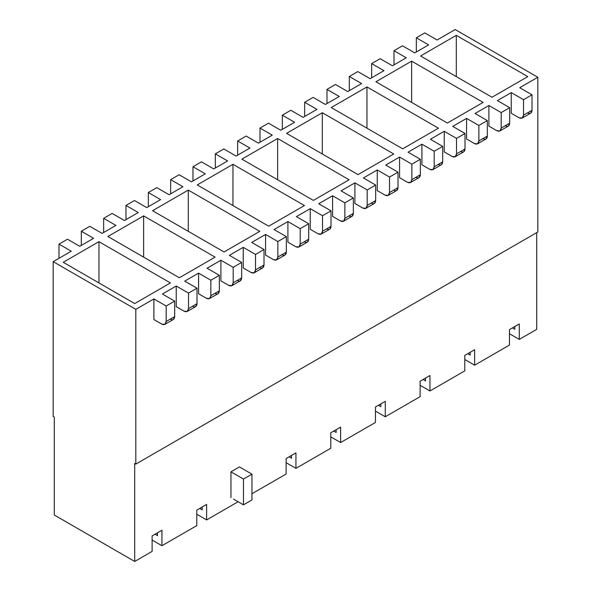 <?xml version="1.0" encoding="UTF-8"?>
<svg xmlns="http://www.w3.org/2000/svg" width="591" height="591" viewBox="0 0 591 591"><rect width="100%" height="100%" fill="white"/><g stroke="black" fill="none" stroke-linecap="round" stroke-linejoin="round"><path stroke-width="0.89" d="M152.116 535.919L161.941 530.245L161.941 545.722L196.781 525.606L196.781 510.129L206.614 504.455L206.614 519.932L238.099 501.752L206.614 519.932L196.781 514.259L206.614 519.932L238.099 501.752L206.614 519.932L206.614 504.455L196.781 510.129L196.781 525.606L161.941 545.722L196.781 525.606L161.941 545.722L152.116 540.048L161.941 545.722L161.941 530.245L152.116 535.919L152.116 551.396L152.116 535.919M251.951 493.751L286.118 474.026L286.118 458.55L295.943 452.876L295.943 468.353L330.79 448.237L330.79 432.76L340.615 427.086L340.615 442.563L375.455 422.447L375.455 406.977L385.28 401.304L385.28 416.773L420.127 396.657L420.127 381.188L429.952 375.514L429.952 390.983L464.792 370.867L464.792 355.398L474.617 349.724L474.617 365.194L509.457 345.078L509.457 329.608L519.29 323.934L519.29 339.404L536.709 329.35L536.709 232.64L536.709 329.35L519.29 339.404L509.457 333.73L519.29 339.404L536.709 329.35L519.29 339.404L519.29 323.934L509.457 329.608L509.457 345.078L474.617 365.194L464.792 359.52L474.617 365.194L509.457 345.078L474.617 365.194L474.617 349.724L464.792 355.398L464.792 370.867L429.952 390.983L420.127 385.31L429.952 390.983L464.792 370.867L429.952 390.983L429.952 375.514L420.127 381.188L420.127 396.657L385.28 416.773L375.455 411.1L385.28 416.773L420.127 396.657L385.28 416.773L385.28 401.304L375.455 406.977L375.455 422.447L340.615 442.563L330.79 436.889L340.615 442.563L375.455 422.447L340.615 442.563L340.615 427.086L330.79 432.76L330.79 448.237L295.943 468.353L286.118 462.679L295.943 468.353L330.79 448.237L295.943 468.353L295.943 452.876L286.118 458.55L286.118 474.026L251.951 493.751M134.696 463.447L134.696 561.45L152.116 551.396L134.696 561.45L54.291 515.027L134.696 561.45L152.116 551.396L134.696 561.45L134.696 463.447L135.812 464.098L537.825 231.997L537.825 77.258L519.733 87.704L537.825 77.258L537.825 231.997L135.812 464.098L135.812 309.359L135.812 464.098L134.696 463.447M230.955 471.832L239.444 466.934L251.951 474.152L251.951 499.942L251.951 474.152L243.462 479.057L230.955 471.832L230.955 497.622L230.955 471.832L243.462 479.057L243.462 504.84L243.462 479.057L251.951 474.152L239.444 466.934L230.955 471.832M233.637 499.166L243.462 504.84L251.951 499.942L243.462 504.84L233.637 499.166L243.462 504.84L251.951 499.942L243.462 504.84L233.637 499.166M124.42 220.517L138.272 212.524L124.42 220.517L112.135 213.425L103.654 218.323L115.932 225.415L102.088 233.408L115.932 225.415L103.654 218.323L112.135 213.425L124.42 220.517M146.753 207.626L160.604 199.625L146.753 207.626L134.475 200.534L125.986 205.432L138.272 212.524L125.986 205.432L134.475 200.534L146.753 207.626M169.092 194.727L182.937 186.734L169.092 194.727L156.807 187.635L148.319 192.533L160.604 199.625L148.319 192.533L156.807 187.635L169.092 194.727M191.425 181.836L205.269 173.835L191.425 181.836L179.139 174.744L170.651 179.642L182.937 186.734L170.651 179.642L179.139 174.744L191.425 181.836M213.757 168.937L227.601 160.944L213.757 168.937L201.472 161.845L192.984 166.751L205.269 173.835L192.984 166.751L201.472 161.845L213.757 168.937M236.09 156.046L249.941 148.053L236.09 156.046L223.804 148.954L215.323 153.852L227.601 160.944L215.323 153.852L223.804 148.954L236.09 156.046M258.422 143.148L272.274 135.154L258.422 143.148L246.144 136.056L237.656 140.961L249.941 148.053L237.656 140.961L246.144 136.056L258.422 143.148M280.762 130.256L294.606 122.263L280.762 130.256L268.477 123.164L259.988 128.062L272.274 135.154L259.988 128.062L268.477 123.164L280.762 130.256M303.094 117.358L316.939 109.365L303.094 117.358L290.809 110.266L282.321 115.171L294.606 122.263L282.321 115.171L290.809 110.266L303.094 117.358M325.427 104.467L339.278 96.473L325.427 104.467L313.141 97.375L304.661 102.273L316.939 109.365L304.661 102.273L313.141 97.375L325.427 104.467M347.759 91.575L361.611 83.575L347.759 91.575L335.481 84.483L326.993 89.381L339.278 96.473L326.993 89.381L335.481 84.483L347.759 91.575M370.099 78.677L383.943 70.684L370.099 78.677L357.814 71.585L349.325 76.483L361.611 83.575L349.325 76.483L357.814 71.585L370.099 78.677M392.431 65.786L406.276 57.792L392.431 65.786L380.146 58.694L371.658 63.592L383.943 70.684L371.658 63.592L380.146 58.694L392.431 65.786M414.764 52.887L428.608 44.894L414.764 52.887L402.478 45.795L393.99 50.7L406.276 57.792L393.99 50.7L402.478 45.795L414.764 52.887M437.096 39.996L455.188 29.55L537.825 77.258L455.188 29.55L437.096 39.996L424.811 32.904L416.33 37.802L428.608 44.894L416.33 37.802L424.811 32.904L437.096 39.996M53.175 416.389L53.175 261.65L71.267 251.205L53.175 261.65L53.175 416.389L54.291 417.032L53.175 416.389M79.755 246.307L93.6 238.313L79.755 246.307L67.47 239.215L58.982 244.113L71.267 251.205L58.982 244.113L67.47 239.215L79.755 246.307M153.904 319.546L153.904 298.913L135.812 309.359L53.175 261.65L135.812 309.359L153.904 298.913L166.189 306.005L174.67 301.107L162.392 294.015L176.236 286.022L162.392 294.015L174.67 301.107L166.189 306.005L166.189 321.482L174.67 316.584L174.67 301.107L174.67 316.584L166.189 321.482L166.189 306.005L153.904 298.913L153.904 319.546L161.72 324.06C164.416 325.286 165.901 324.429 166.189 321.482L164.874 324.37L161.72 324.06L153.904 319.546M522.222 118.06L530.711 113.162L532.018 110.266L523.53 115.171L532.018 110.266L532.018 94.796L523.53 99.694L523.53 115.171L522.222 118.06L519.061 117.749L511.245 113.236L519.061 117.749C521.757 118.976 523.249 118.119 523.53 115.171L523.53 99.694L511.245 92.602L511.245 113.236L511.245 92.602L497.4 100.596L511.245 92.602L523.53 99.694L532.018 94.796L519.733 87.704L532.018 94.796L532.018 110.266C531.73 113.213 530.245 114.078 527.549 112.851M488.912 126.127L488.912 105.501L475.068 113.494L488.912 105.501L501.198 112.593L509.686 107.688L497.4 100.596L509.686 107.688L501.198 112.593L501.198 128.062L509.686 123.164L509.686 107.688L509.686 123.164L501.198 128.062L501.198 112.593L488.912 105.501L488.912 126.127L496.728 130.641C499.425 131.867 500.909 131.01 501.198 128.062L499.89 130.958L496.728 130.641L488.912 126.127M466.58 139.025L466.58 118.392L452.728 126.385L466.58 118.392L478.865 125.484L487.346 120.586L475.068 113.494L487.346 120.586L478.865 125.484L478.865 140.961L487.346 136.056L487.346 120.586L487.346 136.056L478.865 140.961L478.865 125.484L466.58 118.392L466.58 139.025L474.396 143.539C477.092 144.765 478.577 143.909 478.865 140.961L477.558 143.849L474.396 143.539L466.58 139.025M444.247 151.917L444.247 131.291L430.396 139.284L444.247 131.291L456.525 138.383L465.014 133.477L452.728 126.385L465.014 133.477L456.525 138.383L456.525 153.852L465.014 148.954L465.014 133.477L465.014 148.954L456.525 153.852L456.525 138.383L444.247 131.291L444.247 151.917L452.063 156.43C454.752 157.657 456.245 156.8 456.525 153.852L455.218 156.748L452.063 156.43L444.247 151.917M421.908 164.815L421.908 144.182L408.063 152.175L421.908 144.182L434.193 151.274L442.681 146.376L430.396 139.284L442.681 146.376L434.193 151.274L434.193 166.751L442.681 161.845L442.681 146.376L442.681 161.845L434.193 166.751L434.193 151.274L421.908 144.182L421.908 164.815L429.731 169.329C432.42 170.555 433.912 169.691 434.193 166.751L432.885 169.639L429.731 169.329L421.908 164.815M399.575 177.706L399.575 157.073L385.731 165.074L399.575 157.073L411.861 164.165L420.349 159.267L408.063 152.175L420.349 159.267L411.861 164.165L411.861 179.642L420.349 174.744L420.349 159.267L420.349 174.744L411.861 179.642L411.861 164.165L399.575 157.073L399.575 177.706L407.391 182.22C410.088 183.446 411.58 182.589 411.861 179.642L410.553 182.53L407.391 182.22L399.575 177.706M377.243 190.605L377.243 169.972L363.399 177.965L377.243 169.972L389.528 177.064L398.016 172.166L385.731 165.074L398.016 172.166L389.528 177.064L389.528 192.533L398.016 187.635L398.016 172.166L398.016 187.635L389.528 192.533L389.528 177.064L377.243 169.972L377.243 190.605L385.059 195.119C387.755 196.345 389.24 195.481 389.528 192.533L388.221 195.429L385.059 195.119L377.243 190.605M354.91 203.496L354.91 182.863L341.059 190.856L354.91 182.863L367.196 189.955L375.677 185.057L363.399 177.965L375.677 185.057L367.196 189.955L367.196 205.432L375.677 200.534L375.677 185.057L375.677 200.534L367.196 205.432L367.196 189.955L354.91 182.863L354.91 203.496L362.726 208.01C365.423 209.236 366.908 208.379 367.196 205.432L365.881 208.32L362.726 208.01L354.91 203.496M332.578 216.387L332.578 195.761L318.726 203.755L332.578 195.761L344.856 202.853L353.344 197.948L341.059 190.856L353.344 197.948L344.856 202.853L344.856 218.323L353.344 213.425L353.344 197.948L353.344 213.425L344.856 218.323L344.856 202.853L332.578 195.761L332.578 216.387L340.394 220.901C343.083 222.135 344.575 221.27 344.856 218.323L343.548 221.219L340.394 220.901L332.578 216.387M310.238 229.286L310.238 208.653L296.394 216.646L310.238 208.653L322.523 215.745L331.012 210.847L318.726 203.755L331.012 210.847L322.523 215.745L322.523 231.221L331.012 226.316L331.012 210.847L331.012 226.316L322.523 231.221L322.523 215.745L310.238 208.653L310.238 229.286L318.054 233.8C320.75 235.026 322.243 234.169 322.523 231.221L321.216 234.11L318.054 233.8L310.238 229.286M287.906 242.177L287.906 221.551L274.061 229.544L287.906 221.551L300.191 228.643L308.679 223.738L296.394 216.646L308.679 223.738L300.191 228.643L300.191 244.113L308.679 239.215L308.679 223.738L308.679 239.215L300.191 244.113L300.191 228.643L287.906 221.551L287.906 242.177L295.722 246.691C298.418 247.917 299.903 247.06 300.191 244.113L298.883 247.008L295.722 246.691L287.906 242.177M265.573 255.076L265.573 234.442L251.722 242.436L265.573 234.442L277.859 241.534L286.34 236.636L274.061 229.544L286.34 236.636L277.859 241.534L277.859 257.011L286.34 252.106L286.34 236.636L286.34 252.106L277.859 257.011L277.859 241.534L265.573 234.442L265.573 255.076L273.389 259.589C276.086 260.816 277.571 259.951 277.859 257.011L276.551 259.9L273.389 259.589L265.573 255.076M243.241 267.967L243.241 247.341L229.389 255.334L243.241 247.341L255.519 254.433L264.007 249.528L251.722 242.436L264.007 249.528L255.519 254.433L255.519 269.902L264.007 265.004L264.007 249.528L264.007 265.004L255.519 269.902L255.519 254.433L243.241 247.341L243.241 267.967L251.057 272.481C253.746 273.707 255.238 272.85 255.519 269.902L254.211 272.798L251.057 272.481L243.241 267.967M220.901 280.865L220.901 260.232L207.057 268.225L220.901 260.232L233.186 267.324L241.675 262.426L229.389 255.334L241.675 262.426L233.186 267.324L233.186 282.801L241.675 277.896L241.675 262.426L241.675 277.896L233.186 282.801L233.186 267.324L220.901 260.232L220.901 280.865L228.724 285.379C231.413 286.605 232.906 285.741 233.186 282.801L231.879 285.689L228.724 285.379L220.901 280.865M198.569 293.757L198.569 273.123L184.724 281.124L198.569 273.123L210.854 280.215L219.342 275.317L207.057 268.225L219.342 275.317L210.854 280.215L210.854 295.692L219.342 290.794L219.342 275.317L219.342 290.794L210.854 295.692L210.854 280.215L198.569 273.123L198.569 293.757L206.385 298.27C209.081 299.497 210.573 298.64 210.854 295.692L209.546 298.581L206.385 298.27L198.569 293.757M176.236 306.655L176.236 286.022L188.522 293.114L197.01 288.216L184.724 281.124L197.01 288.216L188.522 293.114L188.522 308.583L197.01 303.685L197.01 288.216L197.01 303.685L188.522 308.583L188.522 293.114L176.236 286.022L176.236 306.655L184.052 311.169C186.749 312.395 188.234 311.531 188.522 308.583L187.214 311.479L184.052 311.169L176.236 306.655M512.412 327.909L514.82 329.298L512.412 327.909M467.74 353.691L470.155 355.088L467.74 353.691M423.075 379.481L425.483 380.877L425.483 378.092L425.483 380.877L423.075 379.481M378.403 405.271L380.818 406.667L380.818 403.882L380.818 406.667L378.403 405.271M333.738 431.061L336.146 432.457L336.146 429.672L336.146 432.457L333.738 431.061M289.065 456.85L291.481 458.239L291.481 455.454L291.481 458.239L289.065 456.85M199.728 508.43L202.144 509.819L202.144 507.034L202.144 509.819L199.728 508.43M179.361 277.77L215.094 257.137L143.628 215.878L143.628 257.137L143.628 215.878L107.894 236.503L179.361 277.77L107.894 236.503L143.628 215.878L215.094 257.137L179.361 277.77M224.033 251.98L259.767 231.347L188.3 190.088L188.3 231.347L188.3 190.088L152.559 210.714L224.033 251.98L152.559 210.714L188.3 190.088L259.767 231.347L224.033 251.98M268.698 226.19L304.431 205.557L232.965 164.298L232.965 205.557L232.965 164.298L197.231 184.931L268.698 226.19L197.231 184.931L232.965 164.298L304.431 205.557L268.698 226.19M313.37 200.401L349.104 179.767L277.63 138.508L277.63 179.767L277.63 138.508L241.896 159.142L313.37 200.401L241.896 159.142L277.63 138.508L349.104 179.767L313.37 200.401M358.035 174.611L393.769 153.985L322.302 112.718L322.302 153.985L322.302 112.718L286.569 133.352L358.035 174.611L286.569 133.352L322.302 112.718L393.769 153.985L358.035 174.611M402.7 148.821L438.441 128.195L366.967 86.929L366.967 128.195L366.967 86.929L331.233 107.562L402.7 148.821L331.233 107.562L366.967 86.929L438.441 128.195L402.7 148.821M54.291 417.032L54.291 515.027L134.696 561.45L54.291 515.027L54.291 417.032M514.82 326.513L514.82 329.298L514.82 326.513M470.155 352.302L470.155 355.088L470.155 352.302M456.304 76.616L456.304 35.349L420.57 55.982L492.037 97.249L527.778 76.616L456.304 35.349L456.304 76.616M447.372 123.031L483.106 102.406L411.639 61.139L411.639 102.406L411.639 61.139L375.906 81.772L447.372 123.031L375.906 81.772L411.639 61.139L483.106 102.406L447.372 123.031M102.088 233.408L89.802 226.316L81.314 231.221L93.6 238.313L81.314 231.221L89.802 226.316L102.088 233.408M456.304 35.349L527.778 76.616L492.037 97.249L420.57 55.982L456.304 35.349M134.696 303.56L63.222 262.293L98.963 241.667L170.43 282.926L134.696 303.56L170.43 282.926L98.963 241.667L63.222 262.293L134.696 303.56M155.064 534.22L157.472 535.609L155.064 534.22M157.472 532.823L157.472 535.609L157.472 532.823M98.963 282.926L98.963 241.667L98.963 282.926M499.89 130.958L508.378 126.053L509.686 123.164C509.398 126.112 507.913 126.969 505.216 125.743M477.558 143.849L486.038 138.951L487.346 136.056C487.065 139.003 485.573 139.868 482.884 138.634M455.218 156.748L463.706 151.843L465.014 148.954C464.733 151.902 463.241 152.759 460.552 151.532M432.885 169.639L441.374 164.741L442.681 161.845C442.4 164.793 440.908 165.65 438.212 164.424M410.553 182.53L419.041 177.632L420.349 174.744C420.061 177.692 418.576 178.548 415.879 177.322M388.221 195.429L396.701 190.531L398.016 187.635C397.728 190.583 396.243 191.44 393.547 190.213M365.881 208.32L374.369 203.422L375.677 200.534C375.396 203.474 373.904 204.338 371.214 203.112M343.548 221.219L352.037 216.313L353.344 213.425C353.063 216.372 351.571 217.229 348.882 216.003M321.216 234.11L329.704 229.212L331.012 226.316C330.724 229.264 329.239 230.128 326.542 228.902M298.883 247.008L307.372 242.103L308.679 239.215C308.391 242.162 306.906 243.019 304.21 241.793M276.551 259.9L285.032 255.002L286.34 252.106C286.059 255.053 284.567 255.918 281.877 254.684M254.211 272.798L262.7 267.893L264.007 265.004C263.726 267.952 262.234 268.809 259.545 267.583M231.879 285.689L240.367 280.791L241.675 277.896C241.394 280.843 239.902 281.7 237.205 280.474M209.546 298.581L218.035 293.683L219.342 290.794C219.054 293.742 217.569 294.599 214.873 293.372M187.214 311.479L195.695 306.581L197.01 303.685C196.722 306.633 195.237 307.49 192.54 306.264M164.874 324.37L173.362 319.472L174.67 316.584C174.389 319.524 172.897 320.388 170.208 319.162M81.314 245.405L81.314 231.221L81.314 245.405M125.986 219.616L125.986 205.432L125.986 219.616M170.651 193.826L170.651 179.642L170.651 193.826M215.323 168.036L215.323 153.852L215.323 168.036M259.988 142.246L259.988 128.062L259.988 142.246M304.661 116.457L304.661 102.273L304.661 116.457M349.325 90.667L349.325 76.483L349.325 90.667M393.99 64.884L393.99 50.7L393.99 64.884M416.33 51.986L416.33 37.802L416.33 51.986M58.982 258.297L58.982 244.113L58.982 258.297M371.658 77.776L371.658 63.592L371.658 77.776M326.993 103.565L326.993 89.381L326.993 103.565M282.321 129.355L282.321 115.171L282.321 129.355M237.656 155.145L237.656 140.961L237.656 155.145M192.984 180.927L192.984 166.751L192.984 180.927M148.319 206.717L148.319 192.533L148.319 206.717M103.654 232.507L103.654 218.323L103.654 232.507"/></g></svg>
